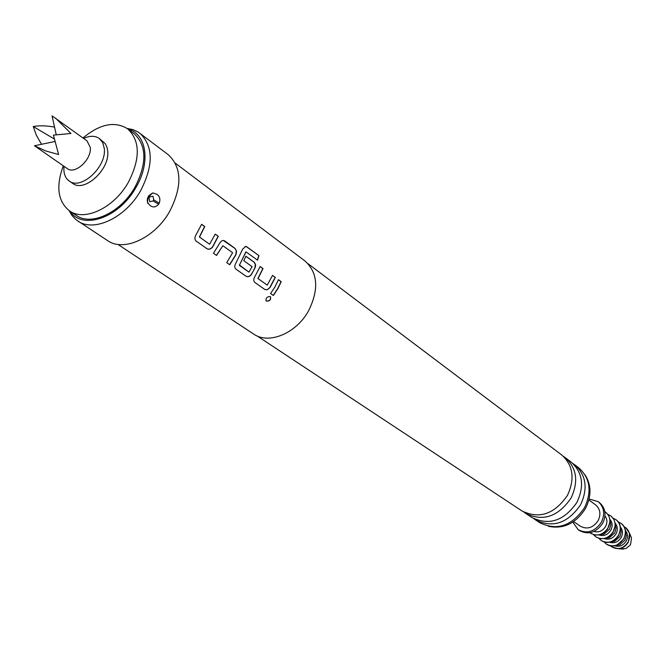 <?xml version="1.0" encoding="UTF-8"?>
<svg xmlns="http://www.w3.org/2000/svg" width="665" height="665" viewBox="0 0 665 665"><rect width="100%" height="100%" fill="white"/><g stroke="black" fill="none" stroke-linecap="round" stroke-linejoin="round"><path stroke-width="1" d="M266.316 301.104L266.133 300.946C265.676 297.953 267.081 296.499 270.364 296.598L270.439 296.656C271.195 299.765 269.815 301.245 266.316 301.104M270.414 296.64C270.996 299.74 269.599 301.187 266.208 300.962L266.008 300.779M257.114 335.941L521.983 510.953C539.357 519.348 554.51 514.161 567.445 495.383C575.117 478.758 573.163 465.259 561.593 454.877L308.094 263.756M525.782 513.463L531.933 517.528C549.207 525.882 564.236 520.778 577.02 502.208C584.593 485.758 582.623 472.374 571.11 462.059L565.225 457.62C576.779 467.977 578.733 481.435 571.102 497.985C558.226 516.688 543.122 521.842 525.782 513.463L523.945 512.117M215.202 234.18L218.128 236.291L212.584 246.773C210.788 249.043 208.91 249.674 206.948 248.685L196.1 241.046M201.595 224.363L204.596 226.524L199.375 236.973L209.625 244.23L215.236 234.105L218.303 236.316L212.733 246.856C210.93 249.109 209.051 249.749 207.081 248.793L196.117 241.071C194.571 239.583 194.521 237.546 195.967 234.961L201.628 224.296L204.77 226.557L199.525 237.064L209.625 244.23M223.407 240.547L234.961 248.427L236.316 250.688L235.801 254.645L229.6 264.645L226.74 262.633L232.634 252.725L222.883 245.742L216.532 255.451L213.465 253.29L219.782 243.107C221.212 240.713 222.825 239.957 224.612 240.863L235.144 248.461L236.565 251.129L235.967 254.703L229.733 264.753L226.732 262.642M222.883 245.742L216.391 255.343L213.473 253.282M245.851 256.274L254.047 262.185L255.343 264.396L254.836 268.286L251.395 274.304C249.666 276.499 247.879 277.139 246.025 276.216L235.867 269.059C234.437 267.679 234.421 265.734 235.826 263.232L242.717 249.067L245.684 246.457L246.748 246.757L258.918 255.634L257.555 260.206L246.025 251.869L239.466 264.994L248.951 272.135L252.085 266.657L243.789 260.722L245.884 256.208L254.221 262.218L255.518 264.437L255.46 266.682L251.545 274.387C249.807 276.574 248.012 277.214 246.158 276.324L235.884 269.084M245.884 251.86L239.334 265.335L248.951 272.135M272.492 275.485L275.144 277.396L269.899 287.421C268.203 289.591 266.449 290.231 264.653 289.341L254.811 282.409C253.431 281.071 253.431 279.159 254.811 276.707L260.165 266.499L263.016 268.56L258.053 278.593L267.23 285.11L272.525 275.418L275.318 277.43L270.048 287.513L267.081 289.765L264.786 289.45L254.828 282.434M260.131 266.574L262.841 268.527L257.904 278.51L267.23 285.11M278.435 279.774L281.062 281.661L277.596 288.76L273.249 295.393L270.597 293.531M63.915 167.056L63.89 170.556C64.289 175.286 66.059 178.777 69.21 181.005L72.668 183.374C84.505 192.958 110.29 169.143 107.672 150.855L107.007 147.347L105.278 143.665L99.26 138.453C95.037 135.594 89.841 135.594 83.665 138.445M69.21 181.005C81.039 190.589 106.874 166.707 104.28 148.395L102.693 142.568L99.26 138.453M54.937 141.495L34.464 145.76L67.356 168.644C75.045 174.92 91.903 159.334 90.274 147.372L86.99 140.847L52.061 115.868L56.217 134.596M34.464 145.76L45.661 150.922L58.611 154.529L53.424 135.12L70.956 133.49L55.694 118.254M82.984 137.954C99.916 123.923 114.787 120.872 127.605 128.802C140.265 140.747 140.49 158.644 128.262 182.493C114.031 207.887 84.538 221.827 69.584 210.946C57.83 201.52 55.727 186.483 63.291 165.834M127.605 128.802L134.164 133.74C146.824 145.677 147.081 163.515 134.937 187.256C120.789 212.517 91.379 226.358 76.425 215.477L69.584 210.946M630.553 535.649L631.501 537.86L630.62 544.253L629.93 545.35L625.948 548.509L621.168 548.941M625.757 527.711L629.556 533.338L628.334 542.108C626.056 546.007 622.831 548.234 618.649 548.775L612.083 547.071M624.177 526.763L625.657 527.644C629.963 531.368 630.794 536.14 628.142 541.975C623.637 548.509 618.25 550.188 611.983 547.004L610.661 545.899M625.582 531.95L626.231 535.716L624.992 540.13L619.78 544.843L616.014 545.5M625.474 530.653C627.86 533.687 628.117 537.137 626.247 541.027C623.271 545.608 619.439 547.204 614.759 545.824M621.185 523.422L621.276 523.488C624.219 525.749 625.649 528.891 625.582 532.931L623.92 538.85L616.937 545.167C613.163 546.58 609.714 546.281 606.605 544.269L606.505 544.203M618.35 521.95L621.085 523.347C625.69 527.337 626.563 532.457 623.728 538.708C618.891 545.724 613.122 547.528 606.405 544.136L604.177 542.025M620.487 528.226L621.168 532.008L619.913 536.539L614.593 541.31L610.803 541.933M620.37 526.963C622.806 530.005 623.08 533.505 621.185 537.436C618.167 542.075 614.294 543.679 609.572 542.249M616.073 519.714L616.172 519.789C619.09 522.025 620.528 525.15 620.487 529.149L618.45 535.832L616.272 538.6L613.521 540.728L610.146 542.116L607.054 542.482L604.069 541.992L601.31 540.628M613.205 518.235L615.981 519.648C620.595 523.646 621.467 528.791 618.608 535.084C613.745 542.141 607.943 543.962 601.21 540.562L598.949 538.417M615.341 524.502L616.039 528.251L614.768 532.898L609.34 537.736L605.524 538.326M615.208 523.222C617.694 526.289 617.976 529.814 616.056 533.812C612.997 538.5 609.082 540.113 604.327 538.633M610.902 515.965L613.92 519.348L615.266 523.737L615.325 525.333L612.881 532.781L609.414 536.372L604.834 538.517L600.237 538.717L596.048 537.004M608.001 514.469L610.811 515.89C615.433 519.914 616.314 525.084 613.429 531.41C608.533 538.509 602.706 540.354 595.948 536.938L593.662 534.768M610.096 520.645L610.844 524.452L609.564 529.207L604.028 534.111L600.179 534.677M609.98 519.44C612.515 522.515 612.814 526.082 610.869 530.13C607.76 534.884 603.812 536.497 599.015 534.968M605.665 512.166L608.675 515.525L610.038 519.88L610.104 521.468L607.619 529.082L604.078 532.731L599.448 534.876L594.884 535.051L590.711 533.338M604.826 511.601L605.574 512.1C610.212 516.131 611.085 521.327 608.184 527.694C603.255 534.835 597.403 536.697 590.611 533.272L589.897 532.731M604.984 515.94C607.295 519.016 607.511 522.507 605.615 526.414C602.623 531.044 598.758 532.715 594.036 531.426M589.115 499.016L598.043 501.568L599.389 502.557C605.474 507.877 606.605 514.752 602.756 523.164C596.239 532.623 588.5 535.109 579.556 530.628L578.176 529.697L572.789 522.133M598.043 501.568C604.136 506.905 605.258 513.779 601.409 522.208C594.876 531.684 587.137 534.178 578.176 529.697M588.874 499.989L595.574 504.843C600.246 508.908 601.11 514.153 598.168 520.595C593.18 527.819 587.27 529.714 580.437 526.273L573.621 521.584M584.892 474.611C591.451 484.735 591.659 495.99 585.541 508.384C575.99 523.388 563.596 529.365 548.376 526.314M572.831 463.48L574.668 464.735C586.164 475.034 588.134 488.376 580.595 504.76C567.86 523.255 552.881 528.326 535.649 519.98L533.845 518.667M158.611 204.255L153.1 200.963L149.816 201.703L149.051 198.079L149.7 196.965L152.992 196.233L153.74 199.849L159.259 203.149C160.556 199.076 159.725 196.1 156.749 194.23L152.734 192.908L148.785 195.676L147.48 198.336L147.248 200.971L148.237 203.581L150.199 205.527C152.983 207.738 155.793 207.314 158.611 204.255L159.259 203.149M69.077 210.597L72.161 215.743L76.217 219.857L107.655 240.639C123.74 252.259 154.912 237.954 169.7 211.379C182.376 186.416 181.911 167.547 168.32 154.754L138.22 132.077L132.992 129.625L127.106 128.436M77.772 220.971C93.873 232.634 125.461 217.804 140.648 190.664C153.673 165.178 153.391 146.009 139.791 133.166M69.875 211.146C82.26 230.489 119.043 217.987 135.843 187.646C150.988 162.468 146.633 133.698 127.888 129.01M535.649 519.98L539.789 522.715C556.971 531.044 571.9 526.007 584.577 507.595C592.074 491.285 590.096 477.994 578.633 467.728L574.668 464.735M563.346 456.331L565.225 457.62M117.921 244.421L253.606 334.021C268.668 344.827 296.257 333.473 308.577 310.804C319.067 289.45 317.912 272.883 305.119 261.087L175.311 163.174M274.978 286.856L278.469 279.699L281.228 281.694L277.754 288.834L273.382 295.501L270.589 293.531L274.978 286.856M153.1 200.963L153.74 199.849M54.555 127.082C46.226 125.619 39.119 125.436 33.25 126.533L36.284 135.095L41.513 144.297M33.25 126.533L54.322 138.985M245.086 246.416L246.557 246.765L258.918 255.634M258.735 255.643L257.405 260.098M149.051 198.079L148.046 196.965M148.694 195.843L149.7 196.965M623.562 549.099L618.649 548.775M619.78 544.843L616.937 545.167M614.593 541.31L611.675 541.626M609.34 537.736L606.347 538.043M604.028 534.111L600.961 534.411M152.734 192.908L148.162 197.197C147.389 201.545 147.414 203.673 148.237 203.581M610.844 524.452L610.104 521.468M616.039 528.251L615.325 525.333M621.168 532.008L620.487 529.149M626.231 535.716L625.582 532.931M631.501 537.86L629.556 533.338"/></g></svg>
